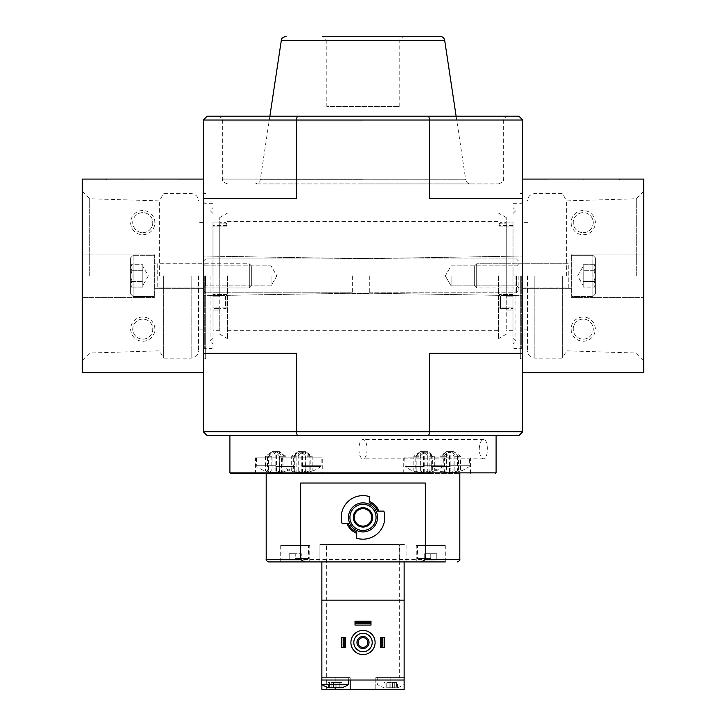 <?xml version="1.0" encoding="UTF-8"?>
<svg xmlns="http://www.w3.org/2000/svg" width="726" height="726" viewBox="0 0 726 726"><rect width="100%" height="100%" fill="white"/><g stroke="black" fill="none" stroke-linecap="round" stroke-linejoin="round"><path stroke-width="0.54" stroke-dasharray="3.63 2.72" d="M363 435.6L229.897 435.6L363 435.6M479.224 449.149C479.568 443.277 481.039 440.047 483.634 439.475C488.562 438.894 488.562 459.413 483.634 458.832C481.039 458.251 479.568 455.03 479.224 449.149M425.345 483.035L300.655 483.035M348.317 523.691A15.972 15.972 0 0 0 356.711 532.076M377.683 511.104A15.972 15.972 0 0 0 369.289 502.719M430.763 561.924L445.283 561.924L416.243 561.924L416.243 545.471L445.283 545.471L416.243 545.471M406.079 561.924L406.079 544.5L326.219 544.5L406.079 544.5L406.079 561.924L319.921 561.924L399.781 561.924L319.921 561.924L319.921 544.5L326.219 544.5L319.921 544.5L319.921 561.924M309.757 545.471L280.717 545.471L309.757 545.471L309.757 561.924L268.62 561.924M445.283 545.471L445.283 561.924L416.243 561.924M322.253 457.861L281.597 457.861L322.253 457.861L322.253 473.352L459.803 473.352L255.452 473.352L255.452 457.861L296.108 457.861L255.452 457.861M420.363 472.644A31.345 25.682 90 0 1 419.437 472.526A31.345 25.682 90 0 1 413.829 470.893L413.829 456.264L420.363 451.654L415.789 456.264L415.789 470.893A31.345 17.978 90 0 0 420.363 472.644L420.363 451.654L424.728 451.654L420.145 456.264L415.789 456.264M424.728 472.644L424.728 451.654L427.75 451.617L434.32 456.264L434.32 470.893A29.603 16.979 -90 0 1 431.271 470.893A31.345 25.682 90 0 1 424.728 472.644A31.345 17.978 90 0 1 420.145 470.893A29.603 24.248 90 0 1 415.789 470.893M420.145 456.264L420.145 470.893M298.223 472.644A31.345 25.682 90 0 1 297.288 472.526A31.345 25.682 90 0 1 291.68 470.893L291.68 456.264L298.223 451.654L293.64 456.264L293.64 470.893A31.345 17.978 90 0 0 298.223 472.644L298.223 451.654L302.579 451.654L297.996 456.264L293.64 456.264M302.579 472.644L302.579 451.654L305.601 451.617L312.171 456.264L312.171 470.893A29.603 16.979 -90 0 1 309.122 470.893A31.345 25.682 90 0 1 302.579 472.644A31.345 17.978 90 0 1 297.996 470.893A29.603 24.248 90 0 1 293.64 470.893M297.996 456.264L297.996 470.893M275.127 472.644A31.345 17.978 90 0 0 279.701 470.893L279.701 456.264L275.09 451.617L279.483 451.654L275.127 451.654L275.127 472.644A31.345 25.682 90 0 1 268.584 470.893L268.584 456.264L275.127 451.654L272.069 451.654L272.069 472.644A31.345 25.682 90 0 1 271.134 472.526A31.345 25.682 90 0 1 265.525 470.893L265.525 456.264L272.069 451.654L267.486 456.264L267.486 470.893A31.345 17.978 90 0 0 272.069 472.644M268.584 456.264L265.525 456.264M449.621 451.617L453.931 451.654L449.566 451.654L449.566 472.644A31.345 25.682 90 0 1 443.023 470.893L443.023 456.264L449.566 451.654L446.517 451.654L446.517 472.644A31.345 25.682 90 0 1 445.582 472.526A31.345 25.682 90 0 1 439.974 470.893L439.974 456.264L446.517 451.654L441.934 456.264L441.934 470.893A31.345 17.978 90 0 0 446.517 472.644M443.023 456.264L439.974 456.264M312.171 470.893A31.345 25.682 90 0 1 306.563 472.526A31.345 25.682 90 0 1 305.637 472.644A31.345 17.978 90 0 0 310.211 470.893L310.211 456.264L305.855 456.264L301.272 451.654L305.637 451.654L310.211 456.264M291.68 470.893A29.603 16.979 90 0 0 294.729 470.893A31.345 25.682 90 0 0 301.272 472.644A31.345 17.978 90 0 0 305.855 470.893A29.603 24.248 -90 0 0 310.211 470.893M434.32 470.893A31.345 25.682 90 0 1 428.712 472.526A31.345 25.682 90 0 1 427.777 472.644A31.345 17.978 90 0 0 432.36 470.893L432.36 456.264L428.004 456.264L423.421 451.654L427.777 451.654L432.36 456.264M413.829 470.893A29.603 16.979 90 0 0 416.878 470.893A31.345 25.682 90 0 0 423.421 472.644A31.345 17.978 90 0 0 428.004 470.893A29.603 24.248 -90 0 0 432.36 470.893M460.475 470.893A31.345 25.682 90 0 1 454.866 472.526A31.345 25.682 90 0 1 453.931 472.644A31.345 17.978 90 0 0 458.514 470.893L458.514 456.264L453.931 451.654L460.475 456.264L460.475 470.893A29.603 16.979 -90 0 1 457.416 470.893A31.345 25.682 90 0 1 450.873 472.644A31.345 17.978 90 0 1 446.299 470.893A29.603 24.248 90 0 1 441.934 470.893M449.566 472.644A31.345 17.978 90 0 0 454.149 470.893A29.603 24.248 -90 0 0 458.514 470.893M439.974 470.893A29.603 16.979 90 0 0 443.023 470.893M286.026 470.893A31.345 25.682 90 0 1 280.418 472.526A31.345 25.682 90 0 1 279.483 472.644A31.345 17.978 90 0 0 284.066 470.893L284.066 456.264L279.483 451.654L286.026 456.264L286.026 470.893A29.603 16.979 -90 0 1 282.977 470.893A31.345 25.682 90 0 1 276.434 472.644A31.345 17.978 90 0 1 271.851 470.893A29.603 24.248 90 0 1 267.486 470.893M279.701 470.893A29.603 24.248 -90 0 0 284.066 470.893M265.525 470.893A29.603 16.979 90 0 0 268.584 470.893M226.993 224.606L226.993 226.067L226.993 224.089L225.541 223.136L226.993 224.606M226.993 226.067L226.993 225.541L226.993 226.067L212.963 226.067L212.963 223.036L212.963 226.067L212.963 225.541L212.963 226.067L226.993 226.067M226.993 295.228L226.993 307.806L226.993 295.228L225.541 295.963L226.993 295.228M226.993 307.071L226.993 294.502L226.993 307.071L212.963 307.071L212.963 308.586L212.963 294.502L212.963 307.071L226.993 307.071M225.541 223.136L225.541 222.637L225.541 223.136L219.733 223.136L219.733 222.637L219.733 223.136L225.541 223.136M225.541 295.963L225.541 308.541L226.993 307.806L225.541 308.541L225.541 295.963L219.733 295.963L219.733 308.541L225.541 308.541L219.733 308.541L219.733 295.963L225.541 295.963M219.733 308.586L219.733 330.33L219.733 308.541L212.963 308.586L212.963 330.33L212.963 308.586L219.733 308.586M219.733 296.017L219.733 222.065L219.733 296.144L212.963 296.017L219.733 296.017M219.733 275.88L219.733 217.555L219.733 275.88M212.963 275.88L212.963 347.509L212.963 275.88M212.963 295.527L212.963 222.065L212.963 296.144L212.963 295.527L219.733 295.527L212.963 295.527M227.483 275.88L227.483 338.67L227.483 275.88M513.037 308.586L513.037 330.33L513.037 307.071L513.037 308.586L506.267 308.586L506.267 295.963L506.267 330.33L506.267 308.586L513.037 308.586M513.037 307.071L513.037 294.502L513.037 307.071L499.007 307.071L499.007 307.806L499.007 294.502L499.007 307.806L499.007 294.502L499.007 307.071L513.037 307.071M513.037 296.017L513.037 222.065L513.037 296.144L506.267 296.017L513.037 296.017M513.037 226.067L513.037 225.541L513.037 226.067L499.007 226.067L499.007 224.606L499.007 226.067L499.007 225.541L499.007 226.067L513.037 226.067M513.037 275.88L513.037 347.509L513.037 275.88M499.007 224.606L500.459 223.136L499.007 224.606M500.459 223.136L500.459 222.637L500.459 223.136L506.267 223.136L506.267 222.637L506.267 223.136L500.459 223.136M499.007 295.228L500.459 295.963L500.459 308.541L499.007 307.806L500.459 308.541L500.459 295.963L499.007 295.228M500.459 295.963L506.267 295.963L500.459 295.963M500.459 308.541L506.267 308.541L500.459 308.541M506.267 275.88L506.267 217.555L506.267 275.88M506.267 223.036L506.267 296.144L506.267 222.065L506.267 223.036L513.037 223.036L506.267 223.036M498.517 275.88L498.517 338.67L498.517 275.88M203.28 431.725L207.155 435.6L297.233 435.6L296.453 431.725L296.453 353.317L203.28 353.317L203.28 179.077L203.28 372.683L203.28 353.317L296.453 353.317L203.28 353.317L203.28 431.725L429.547 431.725L429.547 353.317L522.72 353.317L429.547 353.317L522.72 353.317L522.72 431.725L429.547 431.725L428.767 435.6L297.233 435.6M428.767 435.6L518.845 435.6L522.72 431.725M522.72 120.035L429.547 120.035L429.547 198.443L522.72 198.443L522.72 179.077L643.717 179.077L643.717 372.683L522.72 372.683L522.72 198.443L429.547 198.443L522.72 198.443L522.72 120.035L518.845 116.16L207.155 116.16L203.28 120.035L203.28 198.443L296.453 198.443L203.28 198.443L203.28 353.317M363 116.16L508.2 116.16L363 116.16M203.28 275.88L203.28 191.183L203.28 275.88M522.72 275.88L522.72 191.183L522.72 275.88M203.28 198.443L296.453 198.443L296.453 120.035L203.28 120.035M428.767 116.16L429.547 120.035L296.453 120.035L297.233 116.16M363 183.923L498.517 183.923L363 183.923M470.502 183.923L255.498 183.923L470.502 183.923C467.889 183.723 466.292 182.353 465.711 179.803L260.289 179.803L465.711 179.803L456.119 116.16M399.182 106.477L399.182 40.447L403.32 36.3L322.68 36.3L403.32 36.3L322.68 36.3L326.818 40.447L399.182 40.447L326.818 40.447L326.818 106.477L399.182 106.477L326.818 106.477M205.703 275.88L205.703 358.163L205.703 275.88M520.297 275.88L520.297 358.163L520.297 275.88M363 275.88L363 293.059L363 275.88M515.941 275.88L515.941 341.22L515.941 275.88M521.268 275.88L521.268 348.48L521.268 275.88M513.037 294.502L499.007 294.502L513.037 294.502M210.059 275.88L210.059 341.22L210.059 275.88M204.732 275.88L204.732 348.48L204.732 275.88M226.993 294.502L212.963 294.502L226.993 294.502M431.326 473.352L255.452 473.352M431.571 473.352L403.747 473.352L431.571 473.352M281.597 457.861L281.597 473.352L301.925 473.352M275.78 457.861L256.414 457.861L275.78 457.861M450.22 457.861L429.892 457.861L450.22 457.861M301.925 457.861L321.282 457.861L301.925 457.861M424.075 457.861L403.747 457.861L424.075 457.861M279.483 472.644L279.483 451.654L276.434 451.654L282.977 456.264L282.977 470.893M286.026 456.264L282.977 456.264M279.428 451.617L276.379 451.617L276.434 472.644M453.931 472.644L453.931 451.654L450.873 451.654L457.416 456.264L457.416 470.893M460.475 456.264L457.416 456.264M453.841 451.617L450.864 451.617L450.873 472.644M428.004 470.893L428.004 456.264M427.777 472.644L427.696 451.617M423.421 472.644L423.421 451.654L420.399 451.617L424.674 451.617M305.855 470.893L305.855 456.264M305.637 472.644L305.546 451.617M301.272 472.644L301.272 451.654L298.25 451.617L302.524 451.617M450.91 451.617L446.517 451.654L450.873 451.654L446.299 456.264L446.299 470.893M446.299 456.264L441.934 456.264M449.585 451.617L446.554 451.617M454.149 470.893L454.149 456.264L449.53 451.617M458.514 456.264L454.149 456.264M276.415 451.617L271.851 456.264L271.851 470.893M271.851 456.264L267.486 456.264M272.159 451.617L275.09 451.617M284.066 456.264L279.701 456.264M294.729 470.893L294.729 456.264L301.236 451.617M294.729 456.264L291.68 456.264M298.304 451.617L301.29 451.617M301.326 451.617L302.56 451.617M302.615 451.617L309.122 456.264L309.122 470.893M312.171 456.264L309.122 456.264M416.878 470.893L416.878 456.264L423.385 451.617M416.878 456.264L413.829 456.264M420.454 451.617L423.44 451.617M423.476 451.617L424.71 451.617M424.764 451.617L431.271 456.264L431.271 470.893M434.32 456.264L431.271 456.264M295.237 545.471L308.55 545.471L295.237 545.471M295.237 558.539L308.55 558.539L295.237 558.539M295.237 559.991L307.098 559.991L283.385 559.991L301.29 559.991L289.193 559.991L295.237 559.991L295.237 553.693L301.29 553.693L301.29 559.991L301.29 553.693L295.237 553.693L295.237 559.991M430.763 545.471L417.45 545.471L430.763 545.471M430.763 558.539L417.45 558.539L430.763 558.539M430.763 559.991L418.902 559.991L436.807 559.991L424.71 559.991L430.763 559.991L430.763 553.693L436.807 553.693L436.807 559.991L436.807 553.693L430.763 553.693L430.763 559.991M424.71 553.693L424.71 559.991L424.71 553.693L430.763 553.693L424.71 553.693M289.193 553.693L289.193 559.991L289.193 553.693L295.237 553.693L289.193 553.693M353.317 517.393A9.683 9.683 0 0 0 367.837 525.778A9.683 9.683 0 0 0 367.837 509.017A9.683 9.683 0 0 0 353.317 517.393M349.932 517.393A13.068 13.068 0 0 0 369.534 528.71A13.068 13.068 0 0 0 369.534 506.076A13.068 13.068 0 0 0 349.932 517.393M348.48 517.393A14.52 14.52 0 0 0 370.26 529.971A14.52 14.52 0 0 0 370.26 504.824A14.52 14.52 0 0 0 348.48 517.393M347.055 523.691L342.146 523.691A21.78 21.78 0 0 1 369.289 496.548L369.289 501.448M378.945 511.104L383.854 511.104A21.78 21.78 0 0 1 356.711 538.247L356.711 533.347M358.907 449.149A9.683 4.093 -90 0 0 363 458.832A9.683 4.093 -90 0 0 367.093 449.149A9.683 4.093 -90 0 0 363 439.475A9.683 4.093 -90 0 0 358.907 449.149M562.405 275.88L562.405 358.163L562.405 275.88M566.625 275.88L566.625 200.911L566.625 275.88M583.223 234.743A12.097 12.097 0 0 0 593.696 216.593A12.097 12.097 0 0 0 572.741 216.593A12.097 12.097 0 0 0 583.223 234.743M583.223 341.22A12.097 12.097 0 0 0 593.696 323.07A12.097 12.097 0 0 0 572.741 323.07A12.097 12.097 0 0 0 583.223 341.22M522.72 372.683L522.72 179.077M619.523 179.077L583.223 179.077L619.523 179.077L619.523 180.048L619.523 179.077M546.923 179.077L583.223 179.077L546.923 179.077L546.923 180.048L583.223 180.048L583.223 179.077L583.223 180.048L546.923 180.048M522.72 198.443L522.72 353.317M643.717 275.88L643.717 360.486L643.717 275.88M527.557 275.88L527.557 350.903L527.557 275.88M583.223 339.124A10.001 10.001 0 0 0 591.881 324.114A10.001 10.001 0 0 0 574.556 324.114A10.001 10.001 0 0 0 583.223 339.124A10.001 10.001 0 0 0 593.224 329.123A10.001 10.001 0 0 0 583.223 319.113A10.001 10.001 0 0 0 573.213 329.123A10.001 10.001 0 0 0 583.223 339.124M583.223 232.647A10.001 10.001 0 0 0 591.881 217.637A10.001 10.001 0 0 0 574.556 217.637A10.001 10.001 0 0 0 583.223 232.647A10.001 10.001 0 0 0 593.224 222.637A10.001 10.001 0 0 0 583.223 212.636A10.001 10.001 0 0 0 573.213 222.637A10.001 10.001 0 0 0 583.223 232.647M583.223 180.048L583.223 179.077L583.223 180.048L619.523 180.048L583.223 180.048M571.117 275.88L571.117 254.1L571.117 275.88M636.257 275.88L636.257 198.733L636.257 275.88M595.32 270.29C593.369 268.438 593.369 266.578 595.32 264.7C593.369 266.551 593.369 268.42 595.32 270.29L595.32 264.7L595.32 270.29C593.369 274.011 593.369 277.731 595.32 281.47C593.369 277.749 593.369 274.029 595.32 270.29L595.32 281.47L595.32 270.29C593.369 268.438 593.369 266.578 595.32 264.7C593.369 266.551 593.369 268.42 595.32 270.29L595.32 264.7L595.32 270.29C593.369 274.011 593.369 277.731 595.32 281.47C593.369 283.321 593.369 285.182 595.32 287.06C593.369 285.209 593.369 283.34 595.32 281.47L595.32 287.06L595.32 281.47C593.369 277.749 593.369 274.029 595.32 270.29L595.32 281.47L595.32 270.29L583.223 270.29L583.223 287.06L583.223 267.495L583.223 270.29L595.32 270.29L583.223 270.29L583.223 264.7L583.223 284.265L583.223 281.47L595.32 281.47C593.369 283.321 593.369 285.182 595.32 287.06C593.369 285.209 593.369 283.34 595.32 281.47L595.32 287.06L595.32 281.47L583.223 281.47L583.223 275.88L583.223 287.06L595.32 287.06L583.223 287.06L583.223 267.495L583.223 270.29L595.32 270.29M595.32 294.03L595.32 257.73L595.32 294.03L592.897 296.453L592.897 255.307L592.897 296.453L571.725 296.453L571.725 255.307L571.725 296.453L571.725 255.307L571.725 296.453L571.117 295.845L571.117 255.915L571.117 295.845L571.117 255.915L571.117 295.845L571.725 296.453L592.897 296.453L592.897 255.307L592.897 296.453L595.32 294.03L595.32 257.73L595.32 294.03M571.117 288.222L571.117 263.538L571.117 288.222L571.117 263.538L571.117 288.222L568.213 287.977L568.213 263.783L568.213 287.977L476.692 287.977L476.692 263.783L476.692 287.977L476.692 263.783L476.692 287.977L474.323 285.608L474.323 266.152L474.323 285.608L474.323 266.152L474.323 285.608L476.692 287.977L568.213 287.977L568.213 263.783L568.213 287.977L571.117 288.222M583.223 264.7L595.32 264.7L583.223 264.7L583.223 267.495L583.223 264.7M577.633 275.88L583.223 266.197L577.633 275.88L583.223 285.563L577.633 275.88M583.223 281.47L595.32 281.47L583.223 281.47M352.355 275.88L352.355 293.549L352.355 275.88M369.289 275.88L369.289 293.549L369.289 275.88M516.431 275.88L516.431 292.823L516.431 275.88M518.845 275.88L518.845 290.4L518.845 275.88M205.376 275.88L205.376 285.881L205.376 275.88M271.043 275.88L271.043 285.881L271.043 275.88M451.091 275.88L451.091 285.881L451.091 275.88M516.749 275.88L516.749 285.881L516.749 275.88M159.375 275.88L159.375 200.911L159.375 275.88M163.595 275.88L163.595 358.163L163.595 275.88M142.777 234.743A12.097 12.097 0 0 0 153.259 216.593A12.097 12.097 0 0 0 132.304 216.593A12.097 12.097 0 0 0 142.777 234.743M142.777 341.22A12.097 12.097 0 0 0 153.259 323.07A12.097 12.097 0 0 0 132.304 323.07A12.097 12.097 0 0 0 142.777 341.22M203.28 179.077L82.283 179.077L82.283 372.683L203.28 372.683M179.077 179.077L142.777 179.077L179.077 179.077L179.077 180.048L179.077 179.077M106.477 179.077L142.777 179.077L106.477 179.077L106.477 180.048L142.777 180.048L142.777 179.077L142.777 180.048L106.477 180.048M82.283 275.88L82.283 360.486L82.283 275.88M154.883 275.88L154.883 254.1L154.883 275.88M142.777 339.124A10.001 10.001 0 0 0 151.444 324.114A10.001 10.001 0 0 0 134.119 324.114A10.001 10.001 0 0 0 142.777 339.124A10.001 10.001 0 0 0 152.787 329.123A10.001 10.001 0 0 0 142.777 319.113A10.001 10.001 0 0 0 132.776 329.123A10.001 10.001 0 0 0 142.777 339.124M142.777 232.647A10.001 10.001 0 0 0 151.444 217.637A10.001 10.001 0 0 0 134.119 217.637A10.001 10.001 0 0 0 142.777 232.647A10.001 10.001 0 0 0 152.787 222.637A10.001 10.001 0 0 0 142.777 212.636A10.001 10.001 0 0 0 132.776 222.637A10.001 10.001 0 0 0 142.777 232.647M142.777 180.048L142.777 179.077L142.777 180.048L179.077 180.048L142.777 180.048M198.443 275.88L198.443 350.903L198.443 275.88M89.743 275.88L89.743 198.733L89.743 275.88M130.68 281.47C132.631 283.321 132.631 285.182 130.68 287.06C132.631 285.209 132.631 283.34 130.68 281.47L130.68 287.06L130.68 281.47C132.631 277.749 132.631 274.029 130.68 270.29C132.631 274.011 132.631 277.731 130.68 281.47L130.68 270.29L130.68 281.47C132.631 283.321 132.631 285.182 130.68 287.06C132.631 285.209 132.631 283.34 130.68 281.47L130.68 287.06L130.68 281.47C132.631 277.749 132.631 274.029 130.68 270.29C132.631 268.438 132.631 266.578 130.68 264.7C132.631 266.551 132.631 268.42 130.68 270.29L130.68 264.7L130.68 270.29C132.631 274.011 132.631 277.731 130.68 281.47L130.68 270.29L130.68 281.47L142.777 281.47L142.777 264.7L142.777 284.265L142.777 281.47L130.68 281.47L142.777 281.47L142.777 287.06L142.777 267.495L142.777 270.29L130.68 270.29C132.631 268.438 132.631 266.578 130.68 264.7C132.631 266.551 132.631 268.42 130.68 270.29L130.68 264.7L130.68 270.29L142.777 270.29L142.777 275.88L142.777 264.7L130.68 264.7L142.777 264.7L142.777 284.265L142.777 281.47L130.68 281.47M130.68 257.73L130.68 294.03L130.68 257.73L133.103 255.307L133.103 296.453L133.103 255.307L154.275 255.307L154.275 296.453L154.275 255.307L154.275 296.453L154.275 255.307L154.883 255.915L154.883 295.845L154.883 255.915L154.883 295.845L154.883 255.915L154.275 255.307L133.103 255.307L133.103 296.453L133.103 255.307L130.68 257.73L130.68 294.03L130.68 257.73M154.883 263.538L154.883 288.222L154.883 263.538L154.883 288.222L154.883 263.538L157.787 263.783L157.787 287.977L157.787 263.783L249.308 263.783L249.308 287.977L249.308 263.783L249.308 287.977L249.308 263.783L251.677 266.152L251.677 285.608L251.677 266.152L251.677 285.608L251.677 266.152L249.308 263.783L157.787 263.783L157.787 287.977L157.787 263.783L154.883 263.538M142.777 287.06L130.68 287.06L142.777 287.06L142.777 284.265L142.777 287.06M148.367 275.88L142.777 285.563L148.367 275.88L142.777 266.197L148.367 275.88M142.777 270.29L130.68 270.29L142.777 270.29M341.565 687.767L328.778 687.767M336.891 687.767L333.443 687.767L336.891 687.767L336.891 682.44L333.443 682.44L339.233 682.44L336.891 682.44L336.891 687.767M348.725 684.309L321.618 684.309M386.813 687.767L393.211 687.767L386.813 687.767L386.822 682.44L392.557 682.44L386.767 682.44L386.822 687.767M392.557 687.767L389.109 687.767L393.211 687.767L392.557 687.767L392.557 682.44L394.899 682.44L392.557 682.44L392.557 687.767M394.844 687.767L397.222 687.767L393.211 687.767L394.899 687.767L394.835 682.44L396.559 682.44L394.735 682.44L394.835 687.767M396.559 687.767L394.735 687.767L397.222 687.767L396.559 687.767L396.559 682.44L397.603 682.44L396.559 682.44L396.559 687.767M370.986 621.211L355.014 621.211L355.014 625.086L370.986 625.086L370.986 621.211M384.299 647.347L384.299 637.673L380.424 637.673L380.424 647.347L384.299 647.347M345.576 647.347L345.576 637.673L341.701 637.673L341.701 647.347L345.576 647.347M375.097 642.51A12.097 12.097 0 0 1 363 654.607A12.097 12.097 0 0 1 350.903 642.51A12.097 12.097 0 0 1 363 630.413A12.097 12.097 0 0 1 375.097 642.51M404.382 677.603L375.823 677.603L404.137 677.603L404.137 689.7L321.863 689.7L321.863 561.924M350.177 689.7L350.177 677.603L350.177 680.017L321.863 680.017L321.863 677.603L350.177 677.603L321.863 677.603L321.863 684.482M399.3 544.5L321.863 544.5L399.3 544.5L399.3 677.603M404.137 677.603L404.137 561.924M375.823 677.603L375.823 689.7L375.823 677.603M404.137 600.157L321.863 600.157M350.177 680.017L404.137 680.017M353.807 642.51A9.193 9.193 0 0 0 367.601 650.478A9.193 9.193 0 0 0 367.601 634.542A9.193 9.193 0 0 0 353.807 642.51M358.127 642.51A4.873 4.873 0 0 0 365.432 646.73A4.873 4.873 0 0 0 365.432 638.29A4.873 4.873 0 0 0 358.127 642.51M356.947 642.51A6.053 6.053 0 0 0 366.022 647.746A6.053 6.053 0 0 0 366.022 637.274A6.053 6.053 0 0 0 356.947 642.51M384.054 682.44L385.098 682.44L384.054 682.44L384.054 687.676A23.187 23.187 0 0 1 377.275 684.309L377.275 677.603M339.178 687.767L339.078 682.44L340.902 682.44L339.078 682.44L339.178 687.767M331.165 682.44L333.443 682.44L331.101 682.44L331.165 687.767L331.165 682.44M329.441 682.44L328.397 682.44L329.441 682.44L329.441 687.767L329.441 682.44M340.902 682.44L341.946 682.44L340.902 682.44L340.902 687.767L340.902 682.44M496.103 472.871L229.897 472.871M459.803 559.501L266.197 559.501M301.925 466.5L320.901 466.5L301.925 466.5M424.075 466.5L405.099 466.5L424.075 466.5M450.22 466.5L431.244 466.5L450.22 466.5M275.78 466.5L294.756 466.5L275.78 466.5M363 179.077L222.637 179.077L363 179.077M363 120.997L222.637 120.997L363 120.997M444.693 40.42L281.307 40.42M514.008 275.88L514.008 348.48L514.008 275.88M513.037 295.527L506.267 295.527L513.037 295.527M513.037 222.074L506.267 222.074L513.037 222.065M513.037 310.038L506.267 310.038L513.037 310.038M211.992 275.88L211.992 348.48L211.992 275.88M219.733 222.074L212.963 222.074L219.733 222.065M219.733 223.036L212.963 223.036L219.733 223.036M219.733 310.038L212.963 310.038L219.733 310.038M275.78 465.729L256.414 465.729L275.78 465.729M450.22 465.729L469.586 465.729L450.22 465.729M301.925 465.729L321.282 465.729L301.925 465.729M424.075 465.729L443.432 465.729L424.075 465.729M326.219 561.924L326.219 544.5L326.219 561.924M399.781 561.924L399.781 544.5L399.781 561.924M534.817 275.88L534.817 358.163L534.817 275.88M191.183 275.88L191.183 358.163L191.183 275.88M326.7 689.7L326.7 544.5M390.833 677.603L390.833 689.7M335.167 677.603L335.167 687.767M389.109 687.767L389.109 682.44L389.109 687.767M385.098 687.767L385.098 682.44L385.098 687.767M333.443 687.767L333.443 682.44L333.443 687.767M306.563 472.526A31.463 31.463 0 0 0 320.901 466.5L321.282 457.861M282.568 457.861L282.949 466.5A31.463 31.463 0 0 0 297.288 472.526M428.712 472.526A31.463 31.463 0 0 0 443.051 466.5L443.432 457.861M404.718 457.861L405.099 466.5A31.463 31.463 0 0 0 419.437 472.526M430.863 457.861L431.244 466.5A31.463 31.463 0 0 0 445.582 472.526M454.866 472.526A31.463 31.463 0 0 0 469.196 466.5L469.586 457.861M256.414 457.861L256.804 466.5A31.463 31.463 0 0 0 271.134 472.526M280.418 472.526A31.463 31.463 0 0 0 294.756 466.5L295.137 457.861M226.993 224.089L225.541 222.637L219.733 222.637M499.007 224.089L500.459 222.637L506.267 222.637M508.2 116.16C501.584 118.465 504.289 119.563 503.363 120.997L503.363 179.077C504.18 180.72 502.564 182.335 498.517 183.923M217.8 116.16C224.416 118.465 221.711 119.563 222.637 120.997L222.637 179.077C221.82 180.72 223.436 182.335 227.483 183.923M269.881 116.16L260.289 179.803C259.345 180.847 261.723 181.854 255.498 183.923M203.28 193.597L205.703 193.597L203.28 191.183M203.28 358.163L205.703 358.163L203.28 360.577M227.483 330.33L498.517 330.33M227.483 221.43L498.517 221.43M522.72 358.163L520.297 358.163L522.72 360.577M522.72 193.597L520.297 193.597L522.72 191.183M363 258.701L203.28 256.033L363 258.701L522.72 256.033L363 258.701M363 293.059L203.28 295.727L363 293.059L522.72 295.727L363 293.059M513.037 338.316L515.941 341.22L513.037 344.124M513.037 213.444L515.941 210.54L513.037 207.636M522.72 349.932L521.268 348.48L514.008 348.48L513.037 347.509M522.72 201.828L521.268 203.28L514.008 203.28L513.037 204.251M506.267 217.555L498.517 213.09M506.267 334.205L498.517 338.67M513.037 225.541L499.007 225.541M513.037 296.144L506.267 296.144L513.037 296.144M513.037 330.33L506.267 330.33M219.733 334.205L227.483 338.67M219.733 217.555L227.483 213.09M212.963 213.444L210.059 210.54L212.963 207.636M212.963 338.316L210.059 341.22L212.963 344.124M203.28 349.932L204.732 348.48L211.992 348.48L212.963 347.509M203.28 201.828L204.732 203.28L211.992 203.28L212.963 204.251M219.733 296.144L212.963 296.144L219.733 296.144M226.993 225.541L212.963 225.541M219.733 330.33L212.963 330.33M296.108 473.352L296.108 457.861M470.548 473.352L470.548 457.861M429.892 473.352L429.892 457.861M444.403 473.352L444.403 457.861M403.747 473.352L403.747 457.861M280.717 561.924L280.717 545.471M307.098 559.991L308.55 558.539L308.55 545.471M283.385 559.991L281.933 558.539L281.933 545.471M442.615 559.991L444.067 558.539L444.067 545.471M418.902 559.991L417.45 558.539L417.45 545.471M483.634 439.475L363 439.475M483.634 458.832L363 458.832M643.717 191.274L636.257 198.733L566.625 200.911L562.405 193.597L534.817 193.597C530.407 194.033 527.993 196.447 527.557 200.857M643.717 360.486L636.257 353.027L566.625 350.849L562.405 358.163L534.817 358.163C530.407 357.727 527.993 355.313 527.557 350.903M527.557 222.637L522.72 222.637M527.557 329.123L522.72 329.123M522.72 288.703L571.117 288.703L522.72 288.703M522.72 263.057L571.117 263.057L522.72 263.057M571.117 297.66L643.717 297.66L571.117 297.66M571.117 254.1L643.717 254.1L571.117 254.1M595.32 257.73L592.897 255.307L571.725 255.307L571.117 255.915L571.725 255.307L592.897 255.307L595.32 257.73M568.213 263.783L476.692 263.783L474.323 266.152L476.692 263.783L568.213 263.783M203.28 290.4L205.703 292.823L352.355 292.823L205.703 292.823L203.28 290.4M203.28 261.36L205.703 258.937L352.355 258.937L205.703 258.937L203.28 261.36M352.355 293.549L369.289 293.549L352.355 293.549M352.355 258.211L369.289 258.211L352.355 258.211M369.289 292.823L516.431 292.823L518.845 290.4L516.431 292.823L369.289 292.823M369.289 258.937L516.431 258.937L518.845 261.36L516.431 258.937L369.289 258.937M205.376 265.879L203.28 263.783L205.376 265.879L271.043 265.879L276.815 275.88L271.043 285.881L205.376 285.881L203.28 287.977L205.376 285.881L271.043 285.881L276.815 275.88L271.043 265.879L205.376 265.879M445.31 275.88L451.091 285.881L516.749 285.881L518.845 287.977L516.749 285.881L451.091 285.881L445.31 275.88L451.091 265.879L516.749 265.879L518.845 263.783L516.749 265.879L451.091 265.879L445.31 275.88M82.283 360.486L89.743 353.027L159.375 350.849L163.595 358.163L191.183 358.163C195.593 357.727 198.007 355.313 198.443 350.903M82.283 191.274L89.743 198.733L159.375 200.911L163.595 193.597L191.183 193.597C195.593 194.033 198.007 196.447 198.443 200.857M82.283 297.66L154.883 297.66L82.283 297.66M82.283 254.1L154.883 254.1L82.283 254.1M154.883 288.703L203.28 288.703L154.883 288.703M154.883 263.057L203.28 263.057L154.883 263.057M203.28 222.637L198.443 222.637M203.28 329.123L198.443 329.123M130.68 294.03L133.103 296.453L154.275 296.453L154.883 295.845L154.275 296.453L133.103 296.453L130.68 294.03M157.787 287.977L249.308 287.977L251.677 285.608L249.308 287.977L157.787 287.977M397.585 687.676A23.187 23.187 0 0 0 404.137 684.482M348.725 680.017L348.725 677.603M386.922 687.767L386.922 682.44L386.922 687.767M394.735 687.767L394.735 682.44L394.735 687.767M386.767 687.767L386.767 682.44L386.767 687.767M394.899 687.767L394.899 682.44L394.899 687.767M397.603 687.676L397.603 682.44M331.101 687.767L331.101 682.44L331.101 687.767M328.397 687.676L328.397 682.44M339.233 687.767L339.233 682.44L339.233 687.767M341.946 687.676L341.946 682.44"/><path stroke-width="1.09" d="M421.516 561.924L425.345 559.501L425.345 483.035L300.655 483.035L300.655 559.501L304.484 561.924L445.283 561.924M348.317 523.691L347.055 523.691A17.143 17.143 0 0 0 356.711 533.347L356.711 532.076A15.972 15.972 0 0 1 348.317 523.691L342.146 523.691A21.78 21.78 0 0 1 369.289 496.548L369.289 502.719A15.972 15.972 0 0 1 377.683 511.104L378.945 511.104A17.143 17.143 0 0 0 369.289 501.448L369.289 502.719M377.683 511.104L383.854 511.104A21.78 21.78 0 0 1 356.711 538.247L356.711 532.076M430.763 561.924L406.079 561.924M319.921 561.924L309.757 561.924M300.655 559.501L266.197 559.501C265.734 560.127 266.542 560.935 268.62 561.924L304.484 561.924M496.103 435.6L496.103 472.871L229.897 472.871L230.387 473.352L281.597 473.352M428.767 435.6L429.547 431.725L522.72 431.725L518.845 435.6L207.155 435.6L203.28 431.725L203.28 198.443L296.453 198.443L296.453 120.035L522.72 120.035L518.845 116.16L297.233 116.16L296.453 120.035L203.28 120.035L207.155 116.16L297.233 116.16M203.28 372.683L82.283 372.683L82.283 179.077L203.28 179.077L203.28 120.035M522.72 431.725L522.72 372.683L643.717 372.683L643.717 179.077L522.72 179.077L522.72 120.035M522.72 179.077L522.72 353.317L429.547 353.317L429.547 431.725L296.453 431.725L296.453 353.317L203.28 353.317M522.72 198.443L429.547 198.443L429.547 120.035L428.767 116.16M203.28 431.725L296.453 431.725L297.233 435.6M269.881 116.16L281.307 40.42L444.693 40.42L456.119 116.16M444.693 40.42C444.112 37.87 442.515 36.5 439.902 36.3L403.32 36.3M322.68 36.3L439.902 36.3M230.387 473.352L431.326 473.352M301.925 473.352L322.244 473.352M354.288 517.393A8.712 8.712 0 0 0 367.356 524.943A8.712 8.712 0 0 0 367.356 509.852A8.712 8.712 0 0 0 354.288 517.393M353.317 517.393A9.683 9.683 0 0 0 367.837 525.778A9.683 9.683 0 0 0 367.837 509.017A9.683 9.683 0 0 0 353.317 517.393M349.932 517.393A13.068 13.068 0 0 0 369.534 528.71A13.068 13.068 0 0 0 369.534 506.076A13.068 13.068 0 0 0 349.932 517.393M348.48 517.393A14.52 14.52 0 0 0 370.26 529.971A14.52 14.52 0 0 0 370.26 504.824A14.52 14.52 0 0 0 348.48 517.393M522.72 353.317L522.72 372.683M203.28 179.077L203.28 198.443M328.778 687.767L341.565 687.767M321.863 677.603L321.618 684.309L348.725 684.309L348.725 680.017M404.137 684.309L404.137 677.603M404.137 680.017L321.863 680.017L321.863 600.157L404.137 600.157L404.137 689.7L321.863 689.7L321.863 684.482M321.863 561.924L321.863 600.157M404.137 561.924L404.137 600.157M350.177 680.017L350.177 689.7M350.903 642.51A12.097 12.097 0 0 0 369.053 652.992A12.097 12.097 0 0 0 369.053 632.028A12.097 12.097 0 0 0 350.903 642.51M353.807 642.51A9.193 9.193 0 0 0 367.601 650.478A9.193 9.193 0 0 0 367.601 634.542A9.193 9.193 0 0 0 353.807 642.51M356.947 642.51A6.053 6.053 0 0 0 366.022 647.746A6.053 6.053 0 0 0 366.022 637.274A6.053 6.053 0 0 0 356.947 642.51M358.127 642.51A4.873 4.873 0 0 0 365.432 646.73A4.873 4.873 0 0 0 365.432 638.29A4.873 4.873 0 0 0 358.127 642.51M344.124 637.673L344.124 647.347L345.576 647.347L345.576 637.673L341.701 637.673L341.701 647.347L343.153 647.347L343.153 637.673M344.124 647.347L343.153 647.347M382.847 647.347L380.424 647.347L380.424 637.673L384.299 637.673L384.299 647.347L382.847 647.347L382.847 637.673M381.876 647.347L381.876 637.673M370.986 622.663L370.986 625.086L355.014 625.086L355.014 621.211L370.986 621.211L370.986 622.663L355.014 622.663M370.986 623.634L355.014 623.634M425.345 559.501L459.803 559.501C460.266 560.127 459.458 560.935 457.38 561.924M335.167 687.767L335.167 689.7M229.897 472.871L229.897 435.6M459.803 559.501L459.803 473.352M266.197 559.501L266.197 473.352M281.307 40.42C282.251 39.376 279.873 38.369 286.098 36.3M496.103 472.871L495.613 473.352M321.618 684.309A23.187 23.187 0 0 0 328.415 687.676M341.928 687.676A23.187 23.187 0 0 0 348.725 684.309"/></g></svg>
